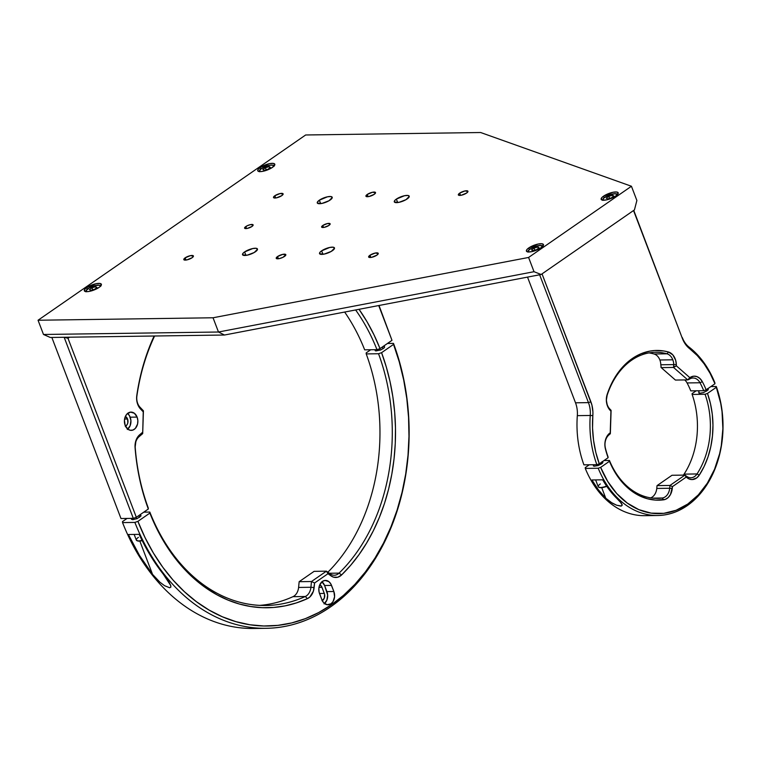 <?xml version="1.0" encoding="UTF-8"?>
<svg xmlns="http://www.w3.org/2000/svg" width="761" height="761" viewBox="0 0 761 761"><rect width="100%" height="100%" fill="white"/><g stroke="black" fill="none" stroke-linecap="round" stroke-linejoin="round"><path stroke-width="1.14" d="M245.784 226.569A4.566 1.37 159.1 0 1 250.245 224.676A4.566 1.37 159.1 0 1 253.128 224.895A4.566 1.37 159.1 0 1 251.948 226.483L253.156 225.028L250.445 224.628L247.163 225.77L244.576 228.024L247.277 228.424L251.948 226.483A4.566 1.37 159.1 0 1 247.477 228.376A4.566 1.37 159.1 0 1 244.595 228.157A4.566 1.37 159.1 0 1 245.784 226.569L246.535 228.547L245.784 226.569M322.797 225.484A4.566 1.37 159.1 0 1 327.259 223.591A4.566 1.37 159.1 0 1 330.141 223.81A4.566 1.37 159.1 0 1 328.961 225.399A4.566 1.37 159.1 0 1 324.49 227.292A4.566 1.37 159.1 0 1 321.608 227.073A4.566 1.37 159.1 0 1 322.797 225.484L323.549 227.463L322.797 225.484L321.58 226.93L321.932 227.368L324.291 227.339L328.961 225.399L330.169 223.943L327.458 223.544L322.797 225.484M321.618 250.845A7.991 2.397 159.1 0 1 329.427 247.525A7.991 2.397 159.1 0 1 334.469 247.924A7.991 2.397 159.1 0 1 332.395 250.692A7.991 2.397 159.1 0 1 324.586 254.012A7.991 2.397 159.1 0 1 319.544 253.622A7.991 2.397 159.1 0 1 321.618 250.845L322.94 254.307L321.618 250.845L320.02 252.224L319.658 253.822L324.234 254.088L331.273 251.406L334.517 248.153L333.194 247.201L329.779 247.449L321.618 250.845M244.604 251.929A7.991 2.397 159.1 0 1 252.414 248.619A7.991 2.397 159.1 0 1 257.456 249.009A7.991 2.397 159.1 0 1 255.382 251.777A7.991 2.397 159.1 0 1 247.572 255.097A7.991 2.397 159.1 0 1 242.531 254.707A7.991 2.397 159.1 0 1 244.604 251.929L245.927 255.392L244.604 251.929L243.016 253.308L242.654 254.906L247.22 255.173L254.26 252.49L257.503 249.237L256.181 248.286L252.766 248.543L244.604 251.929M319.354 200.181A7.991 2.397 159.1 0 1 327.163 196.871A7.991 2.397 159.1 0 1 332.205 197.261A7.991 2.397 159.1 0 1 330.141 200.029A7.991 2.397 159.1 0 1 322.322 203.349A7.991 2.397 159.1 0 1 317.28 202.959A7.991 2.397 159.1 0 1 319.354 200.181L320.676 203.644L319.354 200.181L317.356 202.188L317.404 203.158L321.979 203.425L329.009 200.742L332.262 197.499L330.93 196.538L327.515 196.795L319.354 200.181M396.367 199.097A7.991 2.397 159.1 0 1 404.177 195.786A7.991 2.397 159.1 0 1 409.218 196.176A7.991 2.397 159.1 0 1 407.145 198.944A7.991 2.397 159.1 0 1 399.335 202.264A7.991 2.397 159.1 0 1 394.293 201.874A7.991 2.397 159.1 0 1 396.367 199.097L397.689 202.559L396.367 199.097L394.778 200.476L394.407 202.074L398.983 202.34L406.022 199.658L409.266 196.405L407.944 195.453L404.529 195.71L396.367 199.097M528.781 247.924A9.132 2.74 159.1 0 1 537.704 244.138A9.132 2.74 159.1 0 1 543.468 244.585A9.132 2.74 159.1 0 1 541.1 247.753A9.132 2.74 159.1 0 1 532.167 251.549A9.132 2.74 159.1 0 1 526.412 251.101A9.132 2.74 159.1 0 1 528.781 247.924L529.39 249.522L528.781 247.924L526.954 249.503L526.545 251.33L527.868 251.92L531.768 251.634L539.815 248.562L542.916 246.174L543.525 244.852L542.003 243.767L538.103 244.053L528.781 247.924M603.53 196.176A9.132 2.74 159.1 0 1 612.453 192.39A9.132 2.74 159.1 0 1 618.217 192.837A9.132 2.74 159.1 0 1 615.849 196.005A9.132 2.74 159.1 0 1 606.917 199.801A9.132 2.74 159.1 0 1 601.161 199.353A9.132 2.74 159.1 0 1 603.53 196.176L604.139 197.784L603.53 196.176L601.704 197.755L601.295 199.582L602.617 200.172L606.517 199.886L614.565 196.814L617.666 194.426L618.274 193.104L616.752 192.019L612.852 192.305L603.53 196.176M277.565 256.533A5.137 1.541 159.1 0 1 282.588 254.402A5.137 1.541 159.1 0 1 285.822 254.659A5.137 1.541 159.1 0 1 284.49 256.438A5.137 1.541 159.1 0 1 279.468 258.569A5.137 1.541 159.1 0 1 276.224 258.321A5.137 1.541 159.1 0 1 277.565 256.533L278.412 258.759L277.565 256.533L276.195 258.169L279.249 258.616L282.94 257.332L285.851 254.811L282.807 254.355L277.565 256.533M367.259 194.445A5.137 1.541 159.1 0 1 372.281 192.305A5.137 1.541 159.1 0 1 375.525 192.562A5.137 1.541 159.1 0 1 374.193 194.34A5.137 1.541 159.1 0 1 369.171 196.471A5.137 1.541 159.1 0 1 365.927 196.224A5.137 1.541 159.1 0 1 367.259 194.445L368.115 196.661L367.259 194.445L365.898 196.072L366.288 196.566L368.942 196.528L374.193 194.34L375.554 192.714L372.51 192.257L367.259 194.445M274.845 195.739A5.137 1.541 159.1 0 1 279.867 193.608A5.137 1.541 159.1 0 1 283.111 193.865A5.137 1.541 159.1 0 1 281.779 195.644A5.137 1.541 159.1 0 1 276.757 197.774A5.137 1.541 159.1 0 1 273.513 197.527A5.137 1.541 159.1 0 1 274.845 195.739L275.701 197.965L274.845 195.739L273.484 197.375L273.874 197.86L276.528 197.831L281.779 195.644L283.14 194.017L280.096 193.56L274.845 195.739M185.151 257.836A5.137 1.541 159.1 0 1 190.174 255.706A5.137 1.541 159.1 0 1 193.408 255.962A5.137 1.541 159.1 0 1 192.076 257.741A5.137 1.541 159.1 0 1 187.054 259.872A5.137 1.541 159.1 0 1 183.81 259.625A5.137 1.541 159.1 0 1 185.151 257.836L185.998 260.062L185.151 257.836L183.781 259.472L186.835 259.92L192.076 257.741L193.437 256.105L190.393 255.658L185.151 257.836M260.1 167.563A9.132 2.74 159.1 0 1 269.033 163.767A9.132 2.74 159.1 0 1 274.797 164.214A9.132 2.74 159.1 0 1 272.428 167.391A9.132 2.74 159.1 0 1 263.496 171.177A9.132 2.74 159.1 0 1 257.732 170.73A9.132 2.74 159.1 0 1 260.1 167.563L260.719 169.161L260.1 167.563L257.817 169.846L257.874 170.968L260.281 171.615L263.097 171.263L271.144 168.2L274.245 165.812L274.854 164.49L273.332 163.396L269.432 163.682L260.1 167.563M86.687 287.62A9.132 2.74 159.1 0 1 95.61 283.824A9.132 2.74 159.1 0 1 101.375 284.272A9.132 2.74 159.1 0 1 99.006 287.439A9.132 2.74 159.1 0 1 90.074 291.235A9.132 2.74 159.1 0 1 84.309 290.788A9.132 2.74 159.1 0 1 86.687 287.62L87.296 289.218L86.687 287.62L84.861 289.19L84.452 291.016L86.868 291.672L89.674 291.32L97.722 288.248L100.052 286.64L101.432 284.538L99.91 283.453L96.01 283.739L86.687 287.62M459.673 193.142A5.137 1.541 159.1 0 1 464.695 191.001A5.137 1.541 159.1 0 1 467.939 191.258A5.137 1.541 159.1 0 1 466.607 193.037A5.137 1.541 159.1 0 1 461.585 195.177A5.137 1.541 159.1 0 1 458.341 194.921A5.137 1.541 159.1 0 1 459.673 193.142L460.529 195.358L459.673 193.142L458.312 194.768L458.702 195.263L461.356 195.225L466.607 193.037L467.967 191.411L464.923 190.954L459.673 193.142M369.979 255.23A5.137 1.541 159.1 0 1 375.002 253.099A5.137 1.541 159.1 0 1 378.236 253.356A5.137 1.541 159.1 0 1 376.904 255.135A5.137 1.541 159.1 0 1 371.882 257.266A5.137 1.541 159.1 0 1 368.638 257.018A5.137 1.541 159.1 0 1 369.979 255.23L370.826 257.456L369.979 255.23L368.609 256.866L371.663 257.323L376.904 255.135L378.265 253.508L375.221 253.052L369.979 255.23M634.436 209.903L636.881 200.495L631.44 186.255L528.591 257.456L534.022 271.706L541.128 274.502L224.485 335.021L218.483 332.015L534.022 271.706L218.483 332.015L213.042 317.775L528.591 257.456L213.042 317.775L218.483 332.015L43.491 334.479L38.05 320.238L213.042 317.775L38.05 320.238L305.656 134.982L480.648 132.519L631.44 186.255L528.591 257.456L534.022 271.706L541.128 274.502L634.436 209.903L636.881 200.495L631.44 186.255L480.648 132.519L305.656 134.982L38.05 320.238L43.491 334.479L50.302 337.475L224.485 335.021L541.128 274.502L634.436 209.903M43.491 334.479L218.483 332.015L224.485 335.021L50.302 337.475L43.491 334.479M591.934 479.972L598.365 489.78L605.766 498.246L601.732 487.687L605.766 498.246A90.169 66.549 -90.8 0 1 591.934 479.972L602.712 479.82L591.934 479.972M622.289 505.142L620.339 502.003L609.142 489.627L602.712 479.82A90.169 66.549 89.2 0 0 616.543 498.094L621.299 503.164L622.289 505.142L620.795 506.094L616.686 505.228L612.462 503.287L605.766 498.246L610.56 502.136L616.686 505.228L621.49 506.017L622.156 504.581M651.273 515.149A90.169 66.549 -90.8 0 1 585.276 468.415L585.247 467.606L589.318 464.781L585.247 467.606L585.276 468.415A90.169 66.549 89.2 0 0 644.805 515.673L657.742 515.492A90.169 66.549 -90.8 0 1 598.213 468.234L585.276 468.415L598.213 468.234A90.169 66.549 89.2 0 0 687.164 505.694A90.169 66.549 89.2 0 0 716.282 386.502A90.169 66.549 -90.8 0 1 657.742 515.492M710.879 386.578L716.282 386.502L716.32 387.311A88.343 65.199 -90.8 0 1 687.773 504.048A88.343 65.199 -90.8 0 1 600.648 467.387L598.213 468.234L600.648 467.387L607.763 481.513L616.733 493.547L627.235 503.05L638.86 509.651L651.188 513.133L663.763 513.342L676.11 510.27L687.773 504.048L698.322 494.897L707.35 483.159L714.541 469.271L719.621 453.746L721.304 445.556L722.883 428.671L722.037 411.672L720.715 403.32L716.32 387.311L707.492 393.418L705.067 394.265A73.046 53.907 -90.8 0 1 697.019 473.951A11.415 8.428 -90.8 0 1 690.845 477.765A11.415 8.428 -90.8 0 1 686.793 476.424A11.415 8.428 89.2 0 0 697.019 473.951L684.082 474.132A11.415 8.428 -90.8 0 1 683.359 475.111A11.415 8.428 89.2 0 0 684.082 474.132L697.019 473.951A73.046 53.907 89.2 0 0 705.067 394.265L692.13 394.445A73.046 53.907 -90.8 0 1 684.082 474.132A73.046 53.907 89.2 0 0 692.13 394.445L705.067 394.265L707.492 393.418A74.873 55.258 -90.8 0 1 699.264 475.149L697.019 473.951L699.264 475.149A13.241 9.769 -90.8 0 1 687.402 478.022L686.793 476.424L687.402 478.022L684.929 475.092L686.793 476.424L684.929 475.092L671.992 475.273L684.929 475.092L686.156 477.128L672.448 486.621L672.267 488.495L669.699 488.258L669.975 485.442L672.448 486.621L669.975 485.442L657.038 485.623L671.992 475.273L657.038 485.623L656.762 488.438L657.038 485.623L669.975 485.442L684.929 475.092L669.975 485.442L669.699 488.258L672.267 488.495A13.241 9.769 -90.8 0 1 663.63 499.815L662.251 498.017A11.415 8.428 89.2 0 0 669.699 488.258A11.415 8.428 -90.8 0 1 662.251 498.017L663.63 499.815A74.873 55.258 -90.8 0 1 609.466 461.28L609.437 460.462A73.046 53.907 89.2 0 0 662.251 498.017A73.046 53.907 -90.8 0 1 657.504 498.369A73.046 53.907 -90.8 0 1 609.437 460.462L604.025 460.538L609.437 460.462L609.466 461.28L600.648 467.387L609.466 461.28L613.908 470.45L619.283 478.659L625.466 485.737L632.343 491.53L639.754 495.915L647.554 498.788L655.573 500.101L665.228 499.425L668.158 497.589L670.47 494.545L672.448 486.621L686.156 477.128L688.895 478.888L692.101 479.573L696.762 477.898L699.264 475.149L704.125 466.483L707.996 456.952L710.793 446.736L712.467 436.063L712.962 425.171L712.296 414.269L710.46 403.615L707.492 393.418L716.32 387.311L716.282 386.502L710.879 386.578M692.091 393.637L692.13 394.445L692.091 393.637L696.182 390.802L692.091 393.637M698.988 391.915L698.76 392.933L699.502 393.266L703.554 392.59L707.968 390.041L708.31 389.29L707.454 388.681M652.748 498.151L662.251 498.017L652.748 498.151M656.762 488.438L669.699 488.258L656.762 488.438A11.415 8.428 -90.8 0 1 650.645 497.875A11.415 8.428 89.2 0 0 656.762 488.438M593.59 464.876L593.361 465.903L594.103 466.227L598.156 465.551L602.141 463.439L602.912 462.26L602.056 461.642M660.814 364.776L673.751 364.595L673.533 367.449L687.735 379.891L689.789 377.608L676.377 365.851L689.789 377.608L693.861 376.162L697.086 376.676L700.015 378.578L702.327 381.67A74.873 55.258 -90.8 0 1 706.151 389.851L703.716 390.697A73.046 53.907 -90.8 0 0 700.006 382.754L687.069 382.935A73.046 53.907 -90.8 0 1 690.779 390.878A73.046 53.907 89.2 0 0 687.069 382.935A11.415 8.428 89.2 0 0 684.7 379.929A11.415 8.428 -90.8 0 1 687.069 382.935L700.006 382.754A11.415 8.428 -90.8 0 0 693.043 377.998A11.415 8.428 -90.8 0 0 689.989 378.826L688.429 379.682L689.789 377.608L690.703 377.114L689.989 378.826L690.703 377.114A13.241 9.769 -90.8 0 1 702.327 381.67L700.006 382.754L702.327 381.67A74.873 55.258 -90.8 0 1 706.151 389.851L703.716 390.697A73.046 53.907 89.2 0 0 700.006 382.754A11.415 8.428 89.2 0 0 689.989 378.826L687.735 379.891L673.533 367.449L676.377 365.851L676.329 364.519L676.377 365.851L673.827 366.888L673.751 364.595L676.329 364.519L675.654 360.219L672.829 354.873L668.472 352.01A13.241 9.769 -90.8 0 1 676.329 364.519L673.751 364.595A11.415 8.428 89.2 0 0 672.81 359.81A11.415 8.428 89.2 0 0 666.978 353.808L668.472 352.01L663.858 350.983L654.546 350.526L649.904 351.106L640.829 353.827L632.22 358.583L624.343 365.232L617.418 373.594L611.635 383.42L607.164 394.445A74.873 55.258 -90.8 0 1 668.472 352.01L666.978 353.808L654.041 353.989A11.415 8.428 -90.8 0 1 659.873 359.991A11.415 8.428 89.2 0 0 654.041 353.989A73.046 53.907 89.2 0 0 648.981 352.904A73.046 53.907 -90.8 0 1 654.041 353.989L666.978 353.808A73.046 53.907 89.2 0 0 607.164 395.216L606.336 400.21L607.43 405.908A13.241 9.769 -90.8 0 1 607.164 394.445L607.164 395.216A11.415 8.428 89.2 0 0 607.392 405.099L608.61 408.315L610.931 411.159L610.227 432.695L606.983 436.31L605.414 440.134L604.862 444.443L605.385 448.781A13.241 9.769 -90.8 0 1 609.39 433.399L608.886 434.969A11.415 8.428 89.2 0 0 605.423 448.229L605.385 448.781A74.873 55.258 -90.8 0 0 608.096 457.722L599.278 463.83A88.343 65.199 -90.8 0 1 592.838 415.649L590.26 415.468A22.83 16.847 89.2 0 0 588.453 402.617L539.635 274.788L588.453 402.617L590.878 401.779A24.656 18.197 -90.8 0 1 592.838 415.649L590.26 415.468A90.169 66.549 89.2 0 0 596.852 464.676L599.278 463.83L608.096 457.722L608.068 456.914L608.096 457.722A74.873 55.258 -90.8 0 1 605.385 448.781L605.423 448.229A73.046 53.907 89.2 0 0 608.068 456.914A73.046 53.907 -90.8 0 1 605.423 448.229A11.415 8.428 -90.8 0 1 608.886 434.969L610.351 433.466L611.093 410.674L610.351 433.466L610.227 432.695L610.312 433.751L608.886 434.969L610.227 432.695L611.073 410.322L609.732 408.914L611.073 410.322L610.931 411.159L610.141 410.331L609.732 408.914A11.415 8.428 -90.8 0 1 607.392 405.099A11.415 8.428 89.2 0 0 609.732 408.914L610.141 410.331A13.241 9.769 -90.8 0 1 607.43 405.908L607.392 405.099A11.415 8.428 -90.8 0 1 607.164 395.216A73.046 53.907 -90.8 0 1 655.449 352.286A73.046 53.907 -90.8 0 1 666.978 353.808A11.415 8.428 -90.8 0 1 672.81 359.81A11.415 8.428 -90.8 0 1 673.751 364.595L660.814 364.776A11.415 8.428 89.2 0 0 659.873 359.991L672.81 359.81L659.873 359.991A11.415 8.428 -90.8 0 1 660.814 364.776L661.214 367.62L675.416 380.062L687.735 379.891L675.416 380.062L661.214 367.62L673.533 367.449L661.214 367.62L660.89 367.068M689.038 347.083A22.83 16.847 -90.8 0 1 682.332 337.627A22.83 16.847 89.2 0 0 689.038 347.083A90.169 66.549 -90.8 0 1 714.931 382.935A90.169 66.549 89.2 0 0 689.038 347.083L689.618 348.652A88.343 65.199 -90.8 0 1 714.969 383.744L710.051 373.261L704.106 363.796L697.247 355.539L689.618 348.652A24.656 18.197 -90.8 0 1 682.37 338.436L633.751 210.388L682.37 338.436L633.533 210.531L682.37 338.436L685.442 344.257L689.618 348.652L689.038 347.083M590.878 401.779L542.032 273.874L591.925 405.071L592.914 412.082L592.553 428.015L593.551 440.324L595.806 452.348L599.278 463.83L596.852 464.676A90.169 66.549 -90.8 0 1 590.26 415.468L577.323 415.649A90.169 66.549 89.2 0 0 583.915 464.857L596.852 464.676L583.915 464.857A90.169 66.549 -90.8 0 1 577.323 415.649A22.83 16.847 89.2 0 0 575.516 402.807L588.453 402.617L590.878 401.779M590.26 415.468L577.323 415.649A22.83 16.847 -90.8 0 0 575.516 402.807L527.516 277.099L575.516 402.807L588.453 402.617A22.83 16.847 -90.8 0 1 590.26 415.468M706.151 389.851L714.969 383.744L706.151 389.851L706.636 391.125L706.151 389.851M633.533 210.531L542.032 273.874M703.716 390.697L690.779 390.878L703.716 390.697M607.335 486.117L603.235 487.411M602.008 487.62L600.02 487.649M606.793 486.365L600.305 487.744L598.232 486.726A7.991 2.397 -20.9 0 0 606.612 486.089A7.991 2.397 159.1 0 1 598.393 486.983A7.991 2.397 159.1 0 1 600.305 483.948M599.183 487.382A7.534 2.254 -20.9 0 0 606.783 486.346M600.752 462.812L601.238 464.096L600.752 462.812M128.4 534.507L139.52 555.492L152.542 574.365L139.834 541.081L152.542 574.365A197.46 145.722 -90.8 0 1 128.4 534.507L139.177 534.355L128.4 534.507M170.787 585.618L169.028 582.079L150.298 555.34L139.177 534.355A197.46 145.722 89.2 0 0 163.32 574.213L170.787 585.618L170.883 587.064L169.684 587.768L164.538 585.685L159.915 582.194L152.542 574.365L159.915 582.194L164.538 585.685L169.684 587.768L170.883 587.064L170.607 585.085M260.024 628.215A197.46 145.722 -90.8 0 1 122.55 522.598L134.878 522.417L137.912 521.361L149.869 513.085L155.748 526.545L162.474 539.273L169.988 551.145L178.245 562.094L187.168 572.025L196.699 580.852L206.764 588.529L217.275 594.969L228.157 600.144L239.315 604.006L250.683 606.517L262.165 607.678L273.656 607.459L285.09 605.87L296.362 602.921L307.396 598.641L309.879 596.957L313.389 591.202L314.578 582.993L327.972 573.718L330.997 575.887L330.236 573.899A11.415 8.428 89.2 0 0 339.073 573.119A11.415 8.428 -90.8 0 1 334.288 575.24A11.415 8.428 -90.8 0 1 330.236 573.899L326.431 571.169L327.972 573.718L326.431 571.169L311.477 581.518L314.578 582.993L311.477 581.518L310.916 587.264L314.131 587.568L310.916 587.264A11.415 8.428 89.2 0 1 305.304 596.5A174.63 128.875 -90.8 0 1 265.865 605.48A174.63 128.875 -90.8 0 1 149.822 512.067L149.869 513.085L149.822 512.067A174.63 128.875 89.2 0 0 305.304 596.5L307.396 598.641L305.304 596.5L292.985 596.672A174.63 128.875 -90.8 0 1 259.701 605.375A174.63 128.875 89.2 0 0 292.985 596.672A11.415 8.428 -90.8 0 0 298.597 587.444L299.159 581.689L314.112 571.34L326.431 571.169L314.112 571.34L299.159 581.689L311.477 581.518L299.159 581.689L298.597 587.444L310.916 587.264A11.415 8.428 -90.8 0 1 305.304 596.5L292.985 596.672A11.415 8.428 89.2 0 0 298.597 587.444L310.916 587.264L311.477 581.518L326.431 571.169L330.236 573.899L330.997 575.887L333.622 577.19L337.798 577.218L341.603 574.955L339.073 573.119L341.603 574.955L350.612 565.366L358.945 554.74L366.555 543.145L373.375 530.683L379.359 517.442L384.457 503.535L388.624 489.057L391.829 474.132L394.046 458.873L395.273 443.397L395.482 427.815L394.674 412.262L392.866 396.861L390.06 381.718L386.293 366.954L381.575 352.685L393.542 344.4L381.575 352.685L378.54 353.741A174.63 128.875 -90.8 0 1 339.073 573.119L329.342 573.261L339.073 573.119A174.63 128.875 89.2 0 0 378.54 353.741L366.222 353.913L366.174 352.895L366.222 353.913A174.63 128.875 -90.8 0 1 327.867 572.196A174.63 128.875 89.2 0 0 366.222 353.913L378.54 353.741L381.575 352.685A176.913 130.559 -90.8 0 1 341.603 574.955A13.698 10.112 -90.8 0 1 330.997 575.887L327.972 573.718L314.578 582.993L314.131 587.568A13.698 10.112 -90.8 0 1 307.396 598.641A176.913 130.559 -90.8 0 1 149.869 513.085L137.912 521.361L145.123 537.761L153.465 553.133L162.873 567.354L173.242 580.272L184.485 591.782L196.5 601.761L209.151 610.113L222.336 616.771L235.929 621.661L249.789 624.743L263.801 625.989L277.822 625.38L291.72 622.926L305.361 618.645L318.621 612.586L331.377 604.805L343.496 595.368L354.873 584.372L365.394 571.92L374.964 558.136L383.487 543.135L390.888 527.069L397.09 510.098L402.046 492.367L405.699 474.055L408.01 455.335L408.971 436.376L408.562 417.37L406.793 398.498L403.682 379.92L399.249 361.836L393.542 344.4A195.177 144.038 -90.8 0 1 331.377 604.805A195.177 144.038 -90.8 0 1 137.912 521.361L134.878 522.417A197.46 145.722 89.2 0 0 330.607 606.859A197.46 145.722 89.2 0 0 393.494 343.392L387.444 343.477L393.494 343.392A197.46 145.722 -90.8 0 1 266.188 628.31A197.46 145.722 -90.8 0 1 134.878 522.417L122.55 522.598A197.46 145.722 89.2 0 0 253.87 628.481L266.188 628.31M383.04 348.785A197.46 145.722 89.2 0 0 382.403 346.968A197.46 145.722 -90.8 0 1 383.04 348.785M149.822 512.067L143.781 512.153L149.822 512.067M138.844 515.568A174.63 128.875 89.2 0 0 139.586 517.328A174.63 128.875 -90.8 0 1 138.844 515.568M136.124 517.375A176.913 130.559 89.2 0 0 136.723 518.783L136.124 517.375M366.174 352.895L370.712 349.756L366.174 352.895M375.373 349.584L375.135 350.612L375.886 350.945L380.871 349.898L384.353 347.71L384.581 346.683L383.221 346.322M380.12 350.193A195.177 144.038 89.2 0 0 379.625 348.747L380.12 350.193M122.55 522.598L122.511 521.58L127.039 518.45L122.511 521.58L122.55 522.598M131.701 518.27L131.463 519.297L132.823 519.668L137.199 518.593L140.937 516.006L140.909 515.368L139.548 515.007M321.893 599.792L319.078 592.02L318.849 588.462L319.639 585.076L322.436 581.404L324.966 580.443L328.79 581.585L330.807 583.896L333.86 591.506A9.132 6.735 -90.8 0 1 328.01 604.776A9.132 6.735 -90.8 0 1 321.893 599.792L319.563 593.685A9.132 6.735 -90.8 0 1 325.423 580.415A9.132 6.735 -90.8 0 1 331.53 585.399L333.86 591.506L326.926 591.601L333.86 591.506L334.574 596.729L333.042 601.58L330.987 603.787L327.135 604.71L323.539 602.588L321.893 599.792M324.519 603.53A9.132 6.735 89.2 0 0 326.926 591.601L324.595 585.504L331.53 585.399L324.595 585.504A9.132 6.735 89.2 0 0 321.97 581.765M322.008 600.686L324.272 598.26L324.586 594.351L321.979 587.311L318.992 587.359L321.979 587.311A5.137 3.786 -90.8 0 0 319.772 584.762L321.57 586.465L324.31 593.418L319.496 593.485L324.31 593.418A5.137 3.786 -90.8 0 1 322.245 600.591M324.053 603.882L326.85 600.21L327.658 595.035L324.595 585.504L321.865 581.68M125.365 416.448A5.137 3.786 -90.8 0 1 127.572 418.997L124.576 419.045L127.572 418.997L125.346 416.448M127.781 429.109A9.132 6.735 89.2 0 0 130.188 417.19L137.113 417.095A9.132 6.735 -90.8 0 1 131.263 430.365A9.132 6.735 -90.8 0 1 125.156 425.37L124.433 420.148L125.232 416.762L126.916 414.06L130.55 412.129L134.383 413.271L137.113 417.095L137.846 420.519L137.56 424.058L135.353 428.405L133.013 430.022L130.397 430.298L127.886 429.194L125.156 425.37A9.132 6.735 -90.8 0 1 131.006 412.101A9.132 6.735 -90.8 0 1 137.113 417.095L130.188 417.19A9.132 6.735 89.2 0 0 127.563 413.451M137.693 403.425A11.415 8.428 89.2 0 0 140.034 407.24L140.547 409.018A13.698 10.112 -90.8 0 1 137.741 404.443L137.693 403.425L137.741 404.443A13.698 10.112 -90.8 0 1 136.79 395.492L136.894 395.977A11.415 8.428 89.2 0 0 137.693 403.425A11.415 8.428 -90.8 0 1 136.894 395.977L136.79 395.492A176.913 130.559 -90.8 0 1 154.112 336.02L145.579 357.756L140.395 376.276L136.79 395.492L136.704 400.067L137.741 404.443L140.547 409.018L140.034 407.24L143.429 410.826L142.688 433.618L143.429 410.826L143.249 411.863L140.547 409.018L143.249 411.863L142.688 433.618L139.073 436.69L139.701 434.731L142.583 432.286L139.701 434.731L139.073 436.69A11.415 8.428 89.2 0 0 135.211 447.458A11.415 8.428 -90.8 0 1 139.073 436.69L142.688 433.618L143.429 410.826L140.034 407.24A11.415 8.428 -90.8 0 1 137.693 403.425M154.588 336.01A174.63 128.875 89.2 0 0 136.894 395.977A174.63 128.875 -90.8 0 1 154.588 336.01M376.99 349.67A174.63 128.875 89.2 0 0 355.625 309.955A174.63 128.875 -90.8 0 1 376.99 349.67L364.671 349.841A174.63 128.875 89.2 0 0 344.657 312.058A174.63 128.875 -90.8 0 1 364.671 349.841L376.99 349.67L380.024 348.614L376.99 349.67M359.04 309.308A176.913 130.559 -90.8 0 1 380.024 348.614L391.991 340.329L379.026 305.484L391.991 340.329L380.024 348.614L373.965 334.773L367.011 321.722L359.04 309.308M378.712 305.541L391.991 340.329L378.712 305.541M51.843 337.456L120.989 518.536L51.843 337.456L64.162 337.285L133.308 518.355L120.989 518.536L133.308 518.355L136.343 517.299L133.308 518.355L64.162 337.285L67.976 338.265L136.343 517.299L67.976 338.265L69.498 337.209M135.078 447.658A13.698 10.112 -90.8 0 1 139.701 434.731L136.029 440.286L135.078 447.658A176.913 130.559 -90.8 0 0 148.319 509.014L136.343 517.299L148.319 509.014L143.487 494.327L139.644 479.126L136.837 463.525L135.078 447.658M148.271 508.006L148.319 509.014L148.271 508.006A174.63 128.875 -90.8 0 1 135.211 447.458A174.63 128.875 89.2 0 0 148.271 508.006M127.448 413.366L129.465 415.677L130.921 420.614L130.112 425.799L127.315 429.47M125.261 426.274L127.106 424.667L127.819 422.916L127.572 418.997A5.137 3.786 -90.8 0 1 125.498 426.17M142.193 540.633L138.407 541.138L136.333 540.129A7.991 2.397 -20.9 0 0 142.06 540.348A7.991 2.397 159.1 0 1 136.495 540.386A7.991 2.397 159.1 0 1 138.407 537.352M137.284 540.776A7.534 2.254 -20.9 0 0 142.183 540.614M142.678 540.481L141.337 540.814M140.11 541.014L138.121 541.042M259.701 170.416L259.701 170.416A7.534 2.254 159.1 0 1 267.33 165.869A7.534 2.254 159.1 0 1 273.741 166.06L272.524 165.137L270.564 165.147L265.237 166.621L260.747 169.199L259.568 170.93L260.119 171.663M267.901 169.294L264.134 170.34L262.878 169.541L265.399 167.696L269.175 166.649L270.421 167.449L267.901 169.294L264.134 170.34L262.878 169.541L265.399 167.696L266.198 169.77L265.399 167.696L269.175 166.649L269.689 167.991L269.175 166.649L270.421 167.449L267.901 169.294M273.608 166.564L273.741 166.05M100.186 286.621L100.176 285.689L99.101 285.185L94.583 285.727L89.275 287.915L86.278 290.474A7.534 2.254 159.1 0 1 93.907 285.927A7.534 2.254 159.1 0 1 100.319 286.117M94.488 289.351L90.711 290.398L89.465 289.589L91.976 287.744L95.753 286.697L96.999 287.496L94.488 289.351L90.711 290.398L89.465 289.589L91.976 287.744L92.775 289.817L91.976 287.744L95.753 286.697L96.267 288.038L95.753 286.697L96.999 287.496L94.488 289.351M86.278 290.474L86.697 291.72M603.121 199.04L603.121 199.04A7.534 2.254 159.1 0 1 610.75 194.493A7.534 2.254 159.1 0 1 617.161 194.683L615.059 193.694L608.667 195.244L604.167 197.812L603.121 199.04L603.549 200.276M611.33 197.908L607.554 198.954L606.308 198.155L608.829 196.309L612.595 195.263L613.851 196.062L611.33 197.908L607.554 198.954L606.308 198.155L608.829 196.309L609.618 198.383L608.829 196.309L612.595 195.263L613.109 196.604L612.595 195.263L613.851 196.062L611.33 197.908M617.028 195.177L617.161 194.673M528.372 250.788L528.372 250.788A7.534 2.254 159.1 0 1 536.001 246.231A7.534 2.254 159.1 0 1 542.412 246.431L540.31 245.442L533.918 246.992L529.418 249.56L528.239 251.301L528.79 252.024M536.581 249.656L532.805 250.702L531.558 249.903L534.079 248.057L537.846 247.011L539.102 247.81L536.581 249.656L532.805 250.702L531.558 249.903L534.079 248.057L534.869 250.131L534.079 248.057L537.846 247.011L538.36 248.352L537.846 247.011L539.102 247.81L536.581 249.656M542.279 246.925L542.412 246.412M707.996 390.003L707.568 388.871M699.464 393.266L698.512 390.764M598.232 486.726L595.635 479.925M602.598 462.964L602.17 461.832M594.065 466.227L593.494 464.724M136.333 540.129L134.155 534.422M259.349 171.748L259.444 170.635C260.348 168.799 263.648 167.03 269.365 165.318C273.266 165.004 274.902 165.251 274.274 166.05M85.926 291.805L86.022 290.683C86.925 288.857 90.226 287.078 95.943 285.375C99.843 285.061 101.479 285.308 100.852 286.107M602.769 200.371L602.864 199.249C603.768 197.413 607.078 195.644 612.786 193.931C616.686 193.627 618.322 193.865 617.694 194.664M528.02 252.11L528.115 250.997C529.019 249.161 532.32 247.392 538.037 245.679C541.937 245.375 543.573 245.613 542.945 246.412"/></g></svg>
